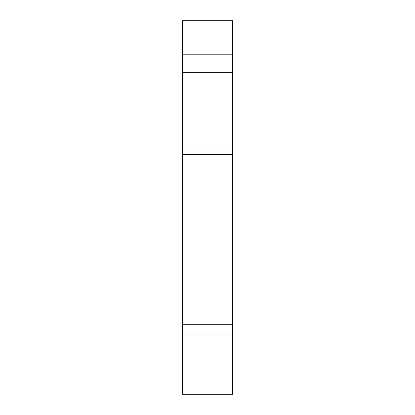 <?xml version="1.0" encoding="UTF-8"?>
<svg xmlns="http://www.w3.org/2000/svg" width="415" height="415" viewBox="0 0 415 415"><rect width="100%" height="100%" fill="white"/><g stroke="black" fill="none" stroke-linecap="round" stroke-linejoin="round"><path stroke-width="0.62" d="M232.592 334.028L232.592 324.281L182.408 324.281L182.408 334.028L232.592 334.028L232.592 394.25L182.408 394.25L182.408 334.028M232.592 154.645L232.592 146.988L182.408 146.988L182.408 154.645L232.592 154.645L232.592 324.281M182.408 324.281L182.408 154.645M182.408 146.988L182.408 20.75L232.592 20.75L232.592 54.816L182.408 54.816M182.408 51.979L232.592 51.979M182.408 72.698L232.592 72.698L232.592 146.988M232.592 54.816L232.592 72.698"/></g></svg>
